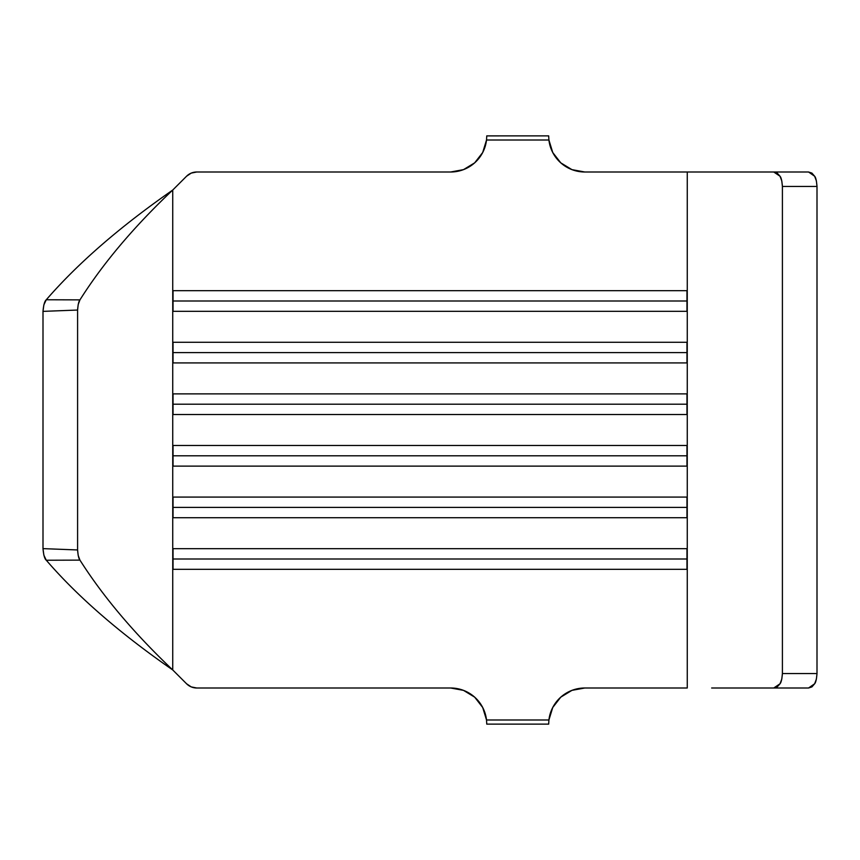 <?xml version="1.0" encoding="UTF-8"?>
<svg xmlns="http://www.w3.org/2000/svg" width="860" height="860" viewBox="0 0 860 860"><rect width="100%" height="100%" fill="white"/><g stroke="black" fill="none" stroke-linecap="round" stroke-linejoin="round"><path stroke-width="1.29" d="M773.742 172L780.02 176.225L777.236 173.096L773.742 172L808.55 172L584.8 172L687.258 172L687.258 688L584.8 688L571.943 690.365L560.763 697.159L552.743 707.49L548.916 719.992L486.523 719.992L482.696 707.49L474.677 697.159L463.497 690.365L450.64 688L196.768 688L191.243 686.904L186.555 683.764L172.742 669.962L172.742 190.038L186.555 176.236L191.243 173.096L196.768 172L450.64 172L463.497 169.635L474.677 162.841L482.696 152.51L486.523 140.008L548.916 140.008L552.743 152.51L560.763 162.841L571.943 169.635L584.8 172A36.12 36.12 0 0 1 548.916 140.008L548.68 135.88L486.76 135.891L548.68 135.88L548.916 140.008L486.523 140.008A36.12 36.12 0 0 1 450.64 172L196.768 172A14.448 14.448 0 0 0 186.555 176.236L172.742 190.038C120.153 226.61 77.991 263.181 46.279 299.764L79.948 299.871C103.082 263.257 134.01 226.653 172.742 190.038L172.742 669.962L186.555 683.764A14.448 14.448 0 0 0 196.768 688L450.64 688A36.12 36.12 0 0 1 486.523 719.992L486.76 724.12L548.68 724.12L486.76 724.12L486.523 719.992L548.916 719.992A36.12 36.12 0 0 1 584.8 688L687.258 688L687.258 172L711.65 172M173.032 362.92L686.968 362.92L686.968 342.28L173.032 342.28L173.032 362.92L173.032 352.6L686.968 352.6L173.032 352.6L173.032 342.28L686.968 342.28L686.968 362.92L173.032 362.92L173.032 342.28M173.032 517.72L686.968 517.72L686.968 497.08L173.032 497.08L173.032 517.72L173.032 507.4L686.968 507.4L173.032 507.4L173.032 497.08L686.968 497.08L686.968 517.72L173.032 517.72L173.032 497.08M173.032 414.52L686.968 414.52L686.968 393.88L173.032 393.88L173.032 414.52L173.032 404.2L686.968 404.2L173.032 404.2L173.032 393.88L686.968 393.88L686.968 414.52L173.032 414.52L173.032 393.88M173.032 466.12L686.968 466.12L686.968 445.48L173.032 445.48L173.032 466.12L173.032 455.8L686.968 455.8L173.032 455.8L173.032 445.48L686.968 445.48L686.968 466.12L173.032 466.12L173.032 445.48M173.032 569.32L686.968 569.32L686.968 548.68L173.032 548.68L173.032 569.32L173.032 559L686.968 559L173.032 559L173.032 548.68L686.968 548.68L686.968 569.32L173.032 569.32L173.032 548.68M173.032 311.32L686.968 311.32L686.968 290.68L173.032 290.68L173.032 311.32L173.032 301L686.968 301L173.032 301L173.032 290.68L686.968 290.68L686.968 311.32L173.032 311.32L173.032 290.68M464.002 690.558L468.109 692.504M475.472 697.89L479.127 701.9M483.417 708.941L485.427 714.37M550.013 714.37L551.421 710.317M551.443 710.274L552.023 708.941M556.312 701.9L559.967 697.89M567.331 692.504L571.438 690.558M571.438 169.441L567.331 167.496M559.967 162.11L556.312 158.1M552.023 151.059L551.443 149.726M551.421 149.683L550.013 145.63M485.427 145.63L483.417 151.059M479.127 158.1L475.472 162.11M468.109 167.496L464.002 169.441M773.742 688L780.02 683.786C781.17 682.55 781.966 679.131 782.407 673.552L781.794 679.099L780.02 683.786L777.236 686.904L773.742 688L808.55 688L814.646 683.775C815.774 682.528 816.559 679.12 817 673.552L782.407 673.552L782.407 186.448C781.966 180.869 781.17 177.461 780.02 176.225L781.794 180.912L782.407 186.448L817 186.448C816.559 180.869 815.774 177.461 814.635 176.225L808.55 172L811.915 173.096L814.635 176.225L816.398 180.901L817 186.448L817 673.552L817 186.448L782.407 186.448L782.407 673.552L817 673.552L816.398 679.088L814.646 683.775L811.926 686.904L808.55 688L711.65 688M79.948 560.129C103.2 596.743 134.138 633.347 172.742 669.962C119.981 633.39 77.83 596.808 46.29 560.236L79.948 560.129L78.195 555.452L77.594 549.959L77.594 310.041L43 311.374L43 548.626L77.594 549.959L77.594 310.041L78.195 304.537L79.948 299.871C103.082 263.257 134.01 226.653 172.742 190.038C120.153 226.61 77.991 263.181 46.279 299.764C44.655 301.075 43.559 304.945 43 311.374L43.849 304.881L46.279 299.764L79.948 299.871C78.787 301.204 78.002 304.59 77.594 310.041L43 311.374L43 548.626C43.559 555.055 44.655 558.925 46.279 560.236L43.849 555.13L43 548.626L77.594 549.959C78.002 555.409 78.787 558.796 79.948 560.129C103.2 596.743 134.138 633.347 172.742 669.962C119.981 633.39 77.83 596.808 46.29 560.236L79.948 560.129M686.968 414.52L686.968 393.88M686.968 466.12L686.968 445.48M686.968 517.72L686.968 497.08M686.968 569.32L686.968 548.68M686.968 362.92L686.968 342.28M686.968 311.32L686.968 290.68M548.68 724.12L548.916 719.992L548.68 724.12M486.76 135.88L486.523 140.008L486.76 135.88"/></g></svg>
